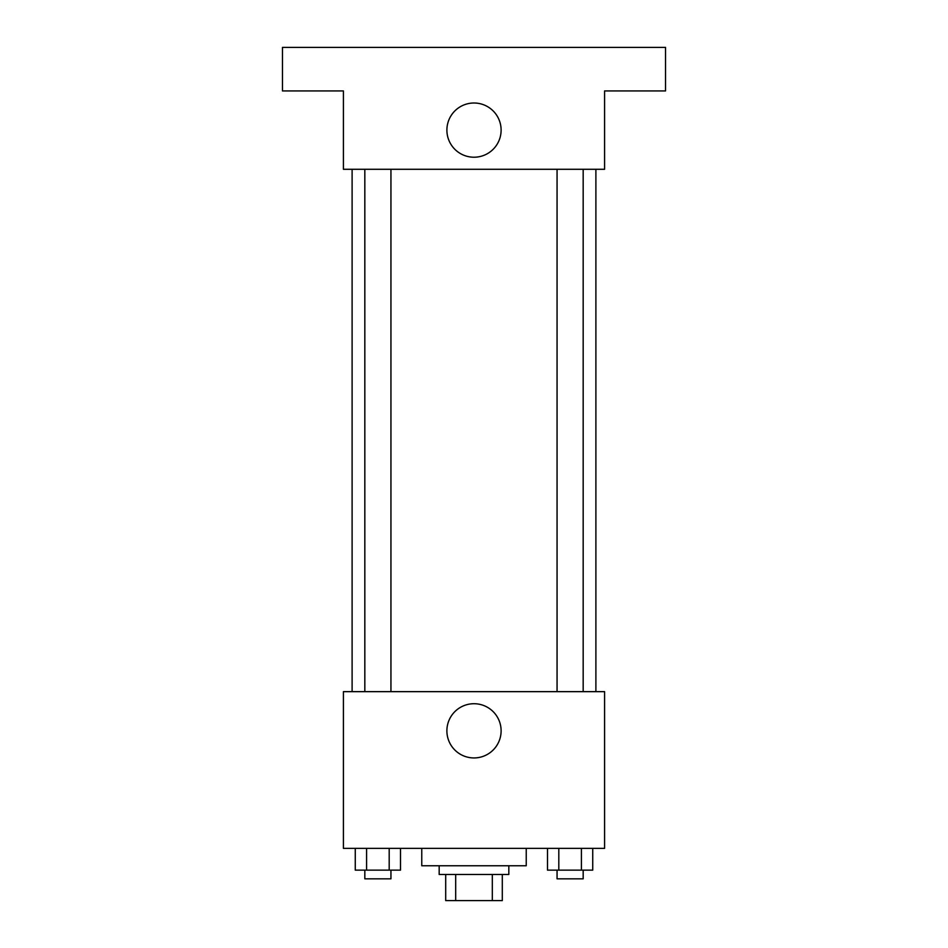<?xml version="1.0" encoding="UTF-8"?>
<svg xmlns="http://www.w3.org/2000/svg" width="948" height="948" viewBox="0 0 948 948"><rect width="100%" height="100%" fill="white"/><g stroke="black" fill="none" stroke-linecap="round" stroke-linejoin="round"><path stroke-width="1.42" d="M492.32 874.483L492.32 900.6L445.702 900.6L445.702 874.483M492.32 900.6L502.298 900.6L502.298 874.483L502.298 900.6M508.827 865.773L508.827 874.483L439.173 874.483L439.173 865.773M455.68 874.483L455.68 900.6M421.765 848.365L421.765 865.773L526.235 865.773L526.235 848.365M604.587 848.365L343.413 848.365L343.413 691.649L604.587 691.649L604.587 848.365M501.113 730.825A27.113 27.113 0 0 1 460.444 754.312A27.113 27.113 0 0 1 460.444 707.35A27.113 27.113 0 0 1 501.113 730.825M595.889 169.289L595.889 691.649M557.057 691.649L557.057 169.289M390.943 169.289L390.943 691.649M604.587 169.289L343.413 169.289L343.413 90.925L282.468 90.925L282.468 47.4L665.532 47.4L665.532 90.925L604.587 90.925L604.587 169.289M501.113 130.113A27.113 27.113 0 0 1 460.444 153.588A27.113 27.113 0 0 1 460.444 106.638A27.113 27.113 0 0 1 501.113 130.113M592.737 848.365L592.737 870.134L547.494 870.134L547.494 848.365M581.42 848.365L581.42 870.134M558.81 848.365L558.81 870.134M583.174 870.134L583.174 878.832L557.057 878.832L557.057 870.134M400.506 848.365L400.506 870.134L355.263 870.134L355.263 848.365M389.19 848.365L389.19 870.134M366.58 848.365L366.58 870.134M390.943 870.134L390.943 878.832L364.826 878.832L364.826 870.134M352.111 169.289L352.111 691.649M583.174 691.649L583.174 169.289M364.826 169.289L364.826 691.649"/></g></svg>
